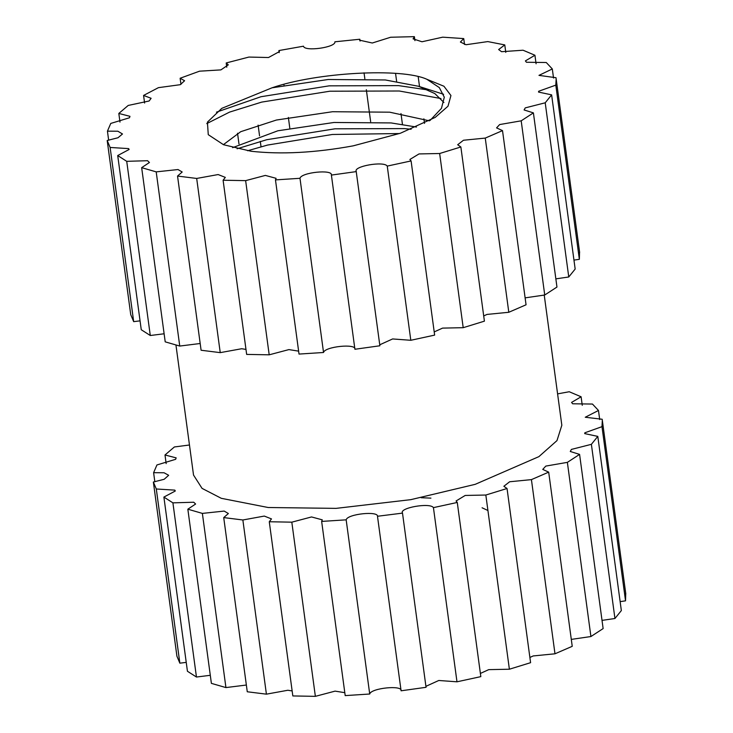 <?xml version="1.0" encoding="UTF-8"?>
<svg xmlns="http://www.w3.org/2000/svg" width="733" height="733" viewBox="0 0 733 733"><rect width="100%" height="100%" fill="white"/><g stroke="black" fill="none" stroke-linecap="round" stroke-linejoin="round"><path stroke-width="1.1" d="M166.162 463.613L164.998 454.982L174.381 446.965L189.462 444.995M154.846 481.801L153.609 472.693L156.935 464.96L175.645 459.307L176.158 457.868L164.998 454.982M480.39 673.435L488.746 669.632L509.38 669.22L530.591 662.687L507.044 488.499L485.832 495.032L465.189 495.453L456.063 500.987L457.273 502.453L480.821 676.632L456.98 681.809L433.432 507.63C430.124 502.325 398.761 507.896 402.499 513.118L426.047 687.307L401.088 690.798L377.532 516.609C379.135 510.635 347.332 513.906 346.168 519.834L369.716 694.014L345.197 695.608L321.65 521.42L322.282 519.844L311.534 516.948L291.816 522.171L315.364 696.35L292.824 695.938L269.277 521.749L271.494 518.918L264.301 516.078L242.861 519.981L266.409 694.16L247.268 691.769L223.721 517.59L228.366 513.531L224.197 511.075L202.372 513.402L225.929 687.581L211.388 683.367L187.84 509.188L195.61 504.029L193.732 502.233L172.906 502.856L196.453 677.035L187.437 671.254L163.89 497.075L175.279 491.009L174.83 490.13L156.303 488.993L179.851 663.173L176.919 656.2L153.362 482.021L164.174 479.29L168.654 475.296L164.045 472.758L153.609 472.693M156.303 488.993L153.362 482.021M172.906 502.856L163.89 497.075M202.372 513.402L187.84 509.188M242.861 519.981L223.721 517.59M291.816 522.171L269.277 521.749M346.168 519.834L321.65 521.42M402.344 512.651L402.499 513.118L377.532 516.261M457.273 502.453L433.432 507.63M557.593 393.878L569.239 391.743L581.104 396.782L571.575 402.417L572.62 403.782L592.456 404.048L598.476 410.471L585.255 417.251L602.178 419.249L625.808 593.987M582.259 405.322L581.104 396.782M599.704 419.551L598.476 410.471M625.725 593.428L625.533 600.84L601.985 426.661L584.842 432.791L584.714 433.606L597.798 436.392L591.384 444.326L571.41 449.411L570.274 451.482L579.583 454.396L567.369 462.358L545.81 466.087L542.75 469.413L548.687 472.144L531.425 479.62L509.646 481.764L503.864 486.272L507.044 488.499M602.324 420.357L601.985 426.661M597.798 436.392L621.346 610.571L614.941 618.505L591.384 444.326M579.583 454.396L603.131 628.584L590.917 636.537L567.369 462.358M548.687 472.144L572.235 646.323L554.982 653.799L531.425 479.62M272.035 87.804C316.555 72.347 401.702 67.656 426.853 79.274L443.932 86.237L450.942 95.528L447.991 106.221L435.228 117.381L400.42 133.232L353.205 145.849C315.236 152.794 281.206 154.599 251.107 151.255L223.528 144.722L208.264 134.67L207.421 122.136L221.787 108.356L272.035 87.804L328.164 79.503L385.32 79.961L418.534 86.274L434.834 93.567L443.932 102.519M556.155 78.834L555.806 85.129L538.663 91.258L538.535 92.074L551.619 94.859L545.215 102.794L525.24 107.888L524.095 109.959L533.404 112.873L521.19 120.826L499.64 124.564L496.571 127.89L502.508 130.611L485.255 138.088L463.476 140.241L457.685 144.74L460.865 146.976L439.653 153.509L419.019 153.93L409.884 159.464L411.094 160.93L387.253 166.098C383.945 160.793 352.582 166.364 356.32 171.595L331.362 175.086C332.956 169.112 301.162 172.374 299.989 178.302L275.471 179.897L276.103 178.321L265.355 175.416L245.637 180.639L223.098 180.226L225.315 177.386L218.132 174.555L196.682 178.449L177.542 176.057L182.187 171.998L178.018 169.543L156.202 171.87L141.661 167.655L149.431 162.506L147.562 160.71L126.727 161.324L117.711 155.552L129.109 149.486L128.651 148.607L110.124 147.461L107.192 140.489L117.995 137.758L122.493 133.983L117.866 131.225L107.439 131.161L110.765 123.428L129.466 117.775L129.979 116.336L118.819 113.45L128.211 105.442L149.138 100.989L151.126 98.295L143.576 95.437L158.429 87.658L180.263 84.689L184.597 80.758L180.135 78.248L199.523 71.183L220.899 69.892L228.293 64.852L226.204 62.965L248.908 57.064L268.48 57.531L279.456 51.557L278.888 50.559L303.48 46.197C304.342 51.878 336.172 47.425 334.88 41.799L359.821 39.243L359.628 40.196L372.282 43.009L390.662 37.246L414.383 36.65L413.073 38.858L421.979 41.763L442.723 37.172L463.732 38.583L460.397 42.038L465.996 44.731L487.802 41.589L504.771 44.915L498.642 49.542L501.564 51.704L523.06 50.22L534.934 55.25L525.396 60.894L526.441 62.259L546.277 62.516L552.306 68.948L538.975 75.371L555.999 77.716L579.638 252.454M356.165 171.119L379.877 345.774L354.909 349.265L331.353 174.738M414.924 40.645L414.383 36.65M402.435 124.317L400.988 113.578M396.626 81.345L395.554 73.428M360.068 41.066L359.821 39.243M279.172 52.666L278.888 50.559M261.04 146.774L260.307 141.405M259.555 135.843L258.108 125.096M226.772 67.216L226.204 62.965M180.959 84.368L180.135 78.248M144.603 103.051L143.576 95.437M119.992 122.09L118.819 113.45M108.667 140.278L107.439 131.161M140.058 320.852L133.681 321.65L130.74 314.668L107.192 140.489M133.681 321.65L110.124 147.461M164.128 333.781L150.283 335.503L141.258 329.731L117.711 155.552M150.283 335.503L126.727 161.324M200.182 343.502L179.75 346.058L165.209 341.844L141.661 167.655M179.75 346.058L156.202 171.87M245.976 349.421L241.679 348.734L220.239 352.637L201.099 350.246L177.542 176.057M220.239 352.637L196.682 178.449M298.624 351.144L288.912 349.595L269.194 354.818L246.654 354.406L223.098 180.226M269.194 354.818L245.637 180.639M354.909 349.265C356.513 343.291 324.71 346.562 323.537 352.491L299.018 354.076L275.471 179.897M323.537 352.491L299.989 178.302M411.094 160.93L434.642 335.109L410.81 340.286L387.253 166.098M464.53 44.493L463.732 38.583M505.779 52.373L504.771 44.915M536.089 63.789L534.934 55.25M553.534 78.028L552.306 68.948M579.556 251.905L579.354 259.317L555.806 85.129M551.619 94.859L575.167 269.048L568.762 276.982L545.215 102.794M533.404 112.873L556.961 287.052L544.738 295.005L521.19 120.826M502.508 130.611L526.056 304.791L508.803 312.276L485.255 138.088M175.957 345.087L193.53 475.066L202.051 488.38L221.311 498.321L268.186 507.511L336.071 508.372L410.801 499.659L475.213 484.33L538.902 456.632L556.979 440.606L561.835 425.268L544.216 294.968M620.136 601.628L625.533 600.84M602.022 620.384L614.941 618.505M571.3 639.396L590.917 636.537M529.886 657.455L533.203 655.943L554.982 653.799M425.919 686.335L438.792 680.481L456.98 681.809M369.716 694.014C370.889 688.085 402.683 684.824 401.088 690.798M315.364 696.35L335.082 691.127L344.803 692.676M266.409 694.16L287.858 690.257L292.155 690.944M225.929 687.581L246.361 685.034M196.453 677.035L210.298 675.304M179.851 663.173L186.237 662.375M509.38 669.22L485.832 495.032M460.865 146.976L484.412 321.155L463.201 327.688L439.653 153.509M410.81 340.286L392.613 338.948L379.74 344.803M463.201 327.688L442.567 328.109L434.211 331.912M508.803 312.276L487.024 314.42L483.707 315.923M544.738 295.005L525.121 297.864M568.762 276.982L555.852 278.861M579.354 259.317L573.957 260.105M232.618 147.663L277.853 130.786L333.973 122.475L391.129 122.933L416.463 127.047M216.455 112.158L260.975 96.729L329.154 85.843L398.578 85.624L428.228 89.985M418.534 86.274L443.621 94.291M237.116 148.772L266.785 139.701L334.963 128.816L404.387 128.605L411.112 129.255M426.853 79.274L439.324 87.603L444.299 97.205L441.449 108.347L430.069 120.441M223.382 144.667L240.708 131.702L276.396 120.038L332.525 111.728L389.672 112.186L429.364 120.826M421.191 497.716L430.922 498.128M482.085 507.786L487.921 510.498M206.743 123.611L229.576 112.103L261.708 102.098L329.877 91.213L399.302 91.002L440.964 98.543M247.626 150.751L267.518 145.07L332.342 134.478L399.494 133.543M238.985 143.98L237.538 133.232M289.81 128.183L288.362 117.436M284.001 85.202L283.9 84.432M370.651 121.687L366.326 89.701M364.842 78.715L364.044 72.824M424.499 123.346L423.885 118.828M419.523 86.586L418.204 76.791M233.076 147.351L232.608 147.663"/></g></svg>
